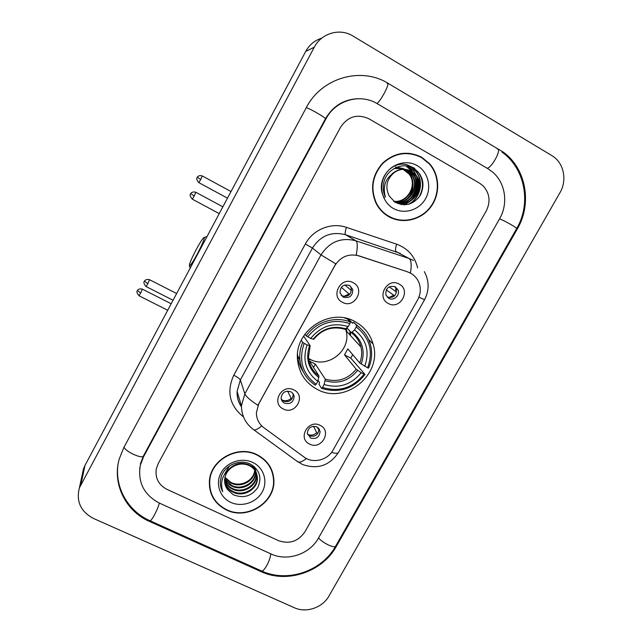 <?xml version="1.0" encoding="UTF-8"?>
<svg xmlns="http://www.w3.org/2000/svg" width="642" height="642" viewBox="0 0 642 642"><rect width="100%" height="100%" fill="white"/><g stroke="black" fill="none" stroke-linecap="round" stroke-linejoin="round"><path stroke-width="0.96" d="M355.082 321.642C330.052 306.996 294.012 330.927 297.559 359.889C299.044 373.267 305.632 383.113 317.341 389.445C345.195 405.062 382.873 374.406 373.082 344.024C370.201 334.113 364.199 326.658 355.082 321.642M283.331 408.986C270.723 403.369 281.79 383.298 293.884 389.935C306.419 395.649 295.36 415.526 283.331 408.986M290.786 391.78C285.297 390.328 282.079 392.374 281.116 397.92C281.284 400.271 282.416 402.004 284.502 403.128C290.088 404.564 293.298 402.454 294.14 396.804C293.916 394.541 292.8 392.872 290.786 391.78M342.419 302.302C329.836 296.275 341.199 275.675 353.252 282.745C365.763 288.876 354.416 309.275 342.419 302.302M349.649 285.465C343.422 283.957 340.22 286.444 340.019 292.913L343.197 297.11C349.561 298.578 352.739 296.01 352.747 289.414L349.649 285.465M309.621 444.079C297.238 438.638 308.248 418.881 320.109 425.333C332.428 430.87 321.433 450.435 309.621 444.079M316.851 426.882C311.25 425.502 308.072 427.644 307.317 433.302L310.6 438.061C316.281 439.409 319.451 437.218 320.093 431.472L316.851 426.882M388.298 303.481C375.947 297.495 387.343 277.047 399.155 284.069C411.434 290.144 400.062 310.399 388.298 303.481M395.215 286.757C388.595 285.369 385.481 288.106 385.882 294.967L388.755 298.321C393.698 301.299 400.391 295.192 397.992 289.887L395.215 286.757M292.921 393.546L293.145 394.83C292.319 400.439 289.125 402.534 283.579 401.114L281.284 399.139M349.946 285.634L351.318 288.202C351.31 294.75 348.149 297.294 341.833 295.842L341.239 295.489M318.753 428.366L318.93 429.273C318.288 434.971 315.15 437.154 309.5 435.806L307.462 434.161M407.614 271.903L410.687 273.235C414.186 275.193 416.802 277.994 418.528 281.637C421.144 287.72 420.847 293.779 417.653 299.822L333.029 450.146C327.653 460.306 312.823 463.845 303.987 457.016L263.862 427.7C258.919 423.905 256.431 418.881 256.399 412.637L258.79 403.794L334.875 265.587C340.733 256.575 348.726 253.325 358.87 255.829L407.341 271.743L411.065 273.444M394.822 286.557L396.234 288.675C396.86 295.497 393.843 298.305 387.19 297.118M421.794 157.314C407.839 150.437 394.798 152.355 382.688 163.06C372.031 175.298 369.824 188.7 376.068 203.281C379.069 209.083 383.346 213.561 388.9 216.715C402.422 224.331 420.687 220.206 430.461 207.446C440.332 194.759 440.051 175.491 429.61 163.726L421.794 157.314M416.481 155.244L409.002 153.245M257.089 454.729C237.885 444.617 210.544 459.584 209.412 480.898C208.875 494.123 214.572 503.826 226.49 509.989C247.162 520.485 275.514 502.485 273.861 479.967C273.083 468.596 267.497 460.178 257.089 454.729M209.452 486.708L210.728 491.435M428.551 162.964L429.153 163.662M261.759 425.911C258.389 428.736 255.821 430.1 254.055 429.988C245.83 424.089 241.625 416.04 241.432 405.848L244.851 393.827C245.942 396.515 250.292 400.335 257.899 405.295L335.774 263.83L321 254.906C329.49 241.801 341.103 237.091 355.845 240.774C357.618 242.122 357.738 246.889 356.198 255.067L407.341 271.743M278.467 540.636C289.382 544.392 298.193 541.471 304.894 531.865L486.211 211.025C490.785 201.636 489.734 193.242 483.081 185.835L479.534 183.155L368.925 118.794C357.361 113.578 347.916 116.387 340.573 127.228L158.213 463.612L156.271 468.949C155.043 478.113 158.614 484.919 166.976 489.364L278.467 540.636C289.382 544.392 298.193 541.471 304.894 531.865L486.211 211.025C490.785 201.636 489.734 193.242 483.081 185.835L479.534 183.155L368.925 118.794C357.361 113.578 347.916 116.387 340.573 127.228L158.213 463.612L156.271 468.949C155.043 478.113 158.614 484.919 166.976 489.364L278.467 540.636M273.075 475.77L272.104 471.003M391.901 218.184L399.356 219.957M385.088 214.203L392.069 217.879M389.068 216.41C402.446 223.946 420.51 219.877 430.188 207.254C439.963 194.711 439.698 175.651 429.386 164.007L421.625 157.619C407.806 150.814 394.894 152.716 382.905 163.325C372.36 175.451 370.193 188.724 376.397 203.153C379.358 208.875 383.587 213.296 389.068 216.41M395.576 166.952L403.85 168.71M394.148 168.549L401.033 168.557M401.298 168.613L402.069 168.838M402.333 168.918L403.104 169.199M403.361 169.311L409.596 174.151C418.488 184.976 407.943 203.602 393.843 201.411M394.67 168.252L400.777 168.525M401.033 168.589L401.804 168.822M402.061 168.91L402.831 169.207M403.088 169.319L409.058 174.046C417.838 184.736 407.63 203.161 393.674 201.283M404.452 169.311L407.261 170.579L411.755 174.576C421.048 185.875 409.291 205.231 394.718 201.893M404.179 169.303L406.723 170.483L411.209 174.472C420.406 185.658 408.946 204.838 394.477 201.773M405.543 169.384L409.427 170.981L413.954 175.009C423.648 186.782 410.639 206.804 395.697 202.326M405.271 169.36L408.882 170.876L413.4 174.905C422.99 186.557 410.31 206.411 395.448 202.222M394.389 172.441C386.661 179.038 384.919 186.862 389.156 195.914L395.079 202.262C405.343 207.029 413.833 204.573 420.55 194.919C425.132 184.318 423.086 175.603 414.403 168.774C404.179 161.848 388.835 167.747 384.542 179.945C382.584 185.875 382.865 191.597 385.377 197.11C382.496 186.3 385.505 178.075 394.389 172.441C400.038 168.694 405.784 168.34 411.626 171.382L416.193 175.451C427.355 188.933 409.123 210.648 394.003 201.532M392.085 173.83C397.984 168.766 404.308 167.915 411.073 171.286L415.631 175.338C425.638 187.488 411.626 207.992 396.459 202.607M417.188 165.628C406.338 159.24 391.066 163.838 384.791 175.443C378.347 186.958 382.488 202.463 393.45 208.498C404.324 214.701 419.306 210.086 425.574 198.667C431.994 187.336 428.142 171.847 417.188 165.628M404.95 169.336C414.812 175.073 415.735 190.714 407.18 198.715M409.002 153.599L400.985 153.534M417.862 171.631L417.99 171.799C423.816 180.201 423.969 188.917 418.464 197.953M411.016 167.064L415.751 171.39C424.105 181.373 420.045 198.282 408.553 204.316M408.007 166.182L413.552 170.989L416.257 175.539M416.971 177.449C419.395 186.06 417.324 193.748 410.752 200.513M409.09 201.909L403.834 204.862M405.969 165.877L412.67 172.048M384.349 197.897C374.639 182.625 389.79 160.348 406.884 164.737M407.02 164.769L414.756 168.373M419.732 173.958C423.511 180.747 423.768 187.761 420.51 194.983M411.538 167.273L416.032 171.438C424.21 181.269 420.534 197.76 409.371 204.084M408.304 166.246L413.825 171.037L416.875 176.43M417.621 178.813C419.354 186.405 417.501 193.33 412.044 199.582M410.11 201.395L404.3 204.862M406.193 165.901L411.658 170.652M413.055 172.658L414.748 176.165M415.494 178.612C417.091 185.947 415.294 192.664 410.094 198.755M408.135 200.625L404.701 203.008M404.011 203.378L401.138 204.597M271.799 471.14L270.017 466.557M226.642 509.708C247.098 520.092 275.153 502.293 273.532 480.007C272.77 468.748 267.241 460.418 256.928 455.009C237.917 445.01 210.849 459.832 209.741 480.93C209.22 494.019 214.853 503.609 226.642 509.708M224.973 477.359L230.927 482.391C240.638 487.583 254.144 480.481 254.681 470.016M255.717 471.629L255.733 472.448C256.118 483.362 241.922 491.62 231.682 486.066C228.672 484.574 226.337 482.278 224.676 479.165M255.532 471.3L255.532 471.726C255.917 482.623 241.753 490.865 231.529 485.328L224.716 478.788M256.367 473.002L256.551 475.337C256.936 486.331 242.628 494.653 232.3 489.068C228.745 487.294 226.177 484.493 224.596 480.689M256.214 472.648L256.351 474.607C256.728 485.585 242.451 493.891 232.147 488.313C228.729 486.612 226.217 483.94 224.604 480.304M231.642 467.545C227.388 470.69 225.053 474.767 224.628 479.783C224.443 483.402 225.43 486.66 227.573 489.557L233.198 494.693C243.414 498.722 251.648 496.282 257.899 487.374C262.016 477.696 259.641 470.016 250.765 464.318C240.357 458.637 225.302 464.792 221.362 476.187L220.358 481.139C220.118 484.919 220.912 488.442 222.734 491.716C219.773 481.62 222.742 473.563 231.642 467.545C237.179 463.757 242.933 463.043 248.887 465.394C254.336 468.138 257.169 472.432 257.386 478.274C257.763 489.356 243.334 497.743 232.926 492.117C228.817 490.023 226.064 486.716 224.676 482.19M224.612 474.149L229.419 466.012M228.279 469.896C234.113 463.604 240.919 461.863 248.695 464.68C254.136 467.416 256.96 471.701 257.177 477.536C257.554 488.594 243.157 496.972 232.773 491.347C228.801 489.34 226.088 486.163 224.644 481.821M227.573 489.557L224.836 483.314M254.738 467.272L254.882 468.387M254.906 468.764L254.93 469.599M254.914 470.329C254.681 480.946 240.959 488.426 231.08 483.121L224.909 477.632M254.601 466.959L254.713 468.058M254.73 468.435L254.73 468.893M254.617 466.975L255.476 469.743M255.548 470.113L255.685 471.244M254.738 467.087L255.339 469.398M255.404 469.767L255.516 470.907M251.776 464.872L256.294 472.624M253.189 465.811L256.158 472.271M252.804 462.465C241.873 457.136 226.939 461.959 221.105 472.745C215.11 483.458 219.692 497.341 230.719 502.341C241.665 507.509 256.327 502.686 262.153 492.053C268.139 481.508 263.83 467.633 252.804 462.465M209.34 481.741L209.79 486.684M222.734 491.716L220.567 485.601M196.179 249.634C191.155 259.328 188.925 264.761 189.478 265.948C190.706 265.331 193.362 261.254 197.447 253.734C203.057 242.82 205.183 237.428 203.827 237.556C202.27 239.041 199.726 243.069 196.179 249.634M307.67 357.899L309.974 359.239C327.677 369.294 351.784 350.235 346.038 330.702L345.613 329.177M304.172 343.366L302.663 342.379C300.32 347.924 299.381 353.63 299.854 359.496C301.05 370.498 306.17 379.045 315.23 385.144L316.169 384.253C302.39 373.877 298.386 360.25 304.172 343.366L307.149 344.898C302.141 359.865 305.696 372.007 317.806 381.308L318.986 375.963L309.42 361.077L315.358 364.102L325.277 379.157L324.138 384.51C338.88 388.795 351.23 384.847 361.181 372.673L364.062 374.15C352.956 387.977 339.096 392.406 322.501 387.447L321.546 388.33C338.928 393.586 353.413 388.948 365.009 374.43L364.062 374.15M303.586 336.119L310.158 345.677L307.149 344.898M344.915 329.258L348.229 326.618C333.342 322.083 320.839 326.032 310.712 338.446L306.226 335.927L304.95 334.113M350.452 335.525L350.564 331.866M348.157 318.849L352.562 323.335L353.533 322.236L356.639 325.358L356.214 326.955C369.776 337.62 373.58 351.246 367.617 367.818L368.564 368.107C371.854 360.411 372.488 352.602 370.466 344.666C368.203 336.568 363.589 330.132 356.639 325.358M367.617 367.818L359.761 362.971L347.82 348.895L344.505 354.849L350.701 358.043L352.755 354.713M350.701 358.043L365.009 374.43M321.546 388.33L319.01 384.253L319.555 382.64L318.095 380.313M299.453 358.838L300.079 361.47M297.535 354.352L297.631 355.828C298.161 361.743 300.071 367.112 303.345 371.951M307.743 336.914C319.066 322.782 333.118 318.36 349.89 323.632L350.323 322.043L347.314 318.962L344.569 317.999M302.663 342.379L301.275 340.292M350.323 322.043C335.188 315.712 315.631 321.819 306.226 335.927M322.501 387.447L324.138 384.51M317.806 381.308L316.169 384.253M349.89 323.632L348.229 326.618M361.181 372.673L356.23 369.278L344.505 354.849M310.712 338.446L313.689 339.297C322.26 329.073 332.765 325.767 345.219 329.37M297.447 356.864L299.132 358.308M360.146 328.054L353.533 322.236M364.736 366.325C369.88 351.599 366.486 339.466 354.553 329.932L356.214 326.955M354.553 329.932L351.439 332.668L346.905 327.934M313.513 367.441L315.358 364.102M346.399 328.439L346.696 331.424M310.407 359.913L307.775 358.998M389.132 286.805L395.769 291.46L395.833 287.849M394.653 295.826L386.203 289.863M388.739 297.655L393.65 295.248M395.769 291.46L396.612 291.941M318.079 427.692L318.785 429.017L318.881 428.527M317.862 433.486L316.739 432.676L313.416 426.264M307.711 434.457C311.025 435.741 314.034 435.148 316.739 432.676M318.785 429.017L319.531 429.546M344.874 284.952L351.03 290.224L351.246 287.969M349.657 294.477L341.327 287.319M343.719 296.492L348.919 294.036M351.03 290.224L351.495 290.497M291.998 398.883L291.147 398.289L287.64 391.106M282.135 400.118C285.473 401.362 288.475 400.752 291.147 398.289M293.209 394.573L293.707 394.918M159.473 503.135L270.988 553.942C287.271 561.75 309.709 554.231 318.416 538.157L499.612 218.729C508.464 203.642 505.511 182.922 492.687 172.136L487.727 168.573L377.167 103.659C360.082 93.082 335.485 100.304 325.984 118.834L143.543 456.783L140.309 465.289C137.565 482.294 143.952 494.91 159.473 503.135M294.373 607.741C306.178 613.279 322.565 607.701 328.937 596.049L559.968 192.672C567.384 180.274 563.861 162.907 552.297 155.87L352.891 35.992C339.939 27.791 321.425 33.119 314.291 47.179L79.391 487.856C75.997 501.426 80.691 511.626 93.459 518.447L294.373 607.741M321.722 38.175C314.724 40.382 309.396 44.788 305.728 51.4L84.985 465.442L83.436 469.005L82.304 474.294M261.045 571.621C286.998 583.883 322.428 571.902 336.288 546.47L517.324 228.921C532.234 203.787 526.231 168.71 503.392 152.194L388.209 83.404C361.029 66.335 321.498 77.802 306.354 107.543L123.818 447.602L119.308 458.797C111.981 483.683 125.551 511.096 149.498 521.432L261.045 571.621L260.812 570.626M139.707 467.841L139.723 468.548M352.803 99.237L352.386 99.277M400.247 253.397L345.468 234.699L355.845 240.774L409.018 258.469L413.48 260.419M410.423 273.083C411.755 264.857 411.281 259.978 409.018 258.469L396.01 251.544C395.159 250.621 395.376 248.173 396.668 244.201C407.839 248.374 414.836 256.294 417.661 267.955M331.553 452.409C335.686 453.589 338.005 453.573 338.519 452.361L424.539 299.774M243.149 416.618L242.66 416.265C229.459 405.054 226.498 391.371 233.768 375.217C237.444 377.127 239.635 378.7 240.341 379.944L244.851 393.827L321 254.906L312.429 248.077L240.341 379.944L237.107 391.371C236.898 396.997 238.343 402.125 241.432 406.763M306.443 458.524C302.952 461.213 300.215 462.417 298.225 462.128L252.394 428.776M338.35 452.658C329.386 465.755 317.421 469.687 302.454 464.455L296.251 460.699M424.33 271.63C429.297 281.019 429.378 290.385 424.555 299.734L418.921 297.126M233.768 375.217L305.359 243.984C312.991 229.459 331.392 222.044 346.439 227.372L396.668 244.201M346.439 227.372C345.139 231.393 344.818 233.832 345.468 234.699C331.473 231.184 320.462 235.646 312.429 248.077L305.359 243.984M310.142 345.725L308.417 358.027C309.38 365.571 312.903 371.549 318.986 375.963M344.939 329.29L342.467 328.543M325.197 380.754C338.069 384.357 348.895 380.907 357.658 370.386M309.564 345.661C305.343 358.709 308.449 369.343 318.889 377.552M345.958 328.873C332.965 325.077 322.019 328.527 313.119 339.233M325.277 379.157C337.54 382.544 347.852 379.253 356.23 369.278M361.205 364.062C365.539 351.198 362.561 340.573 352.257 332.171M359.761 362.971C361.815 357.706 362.208 352.378 360.948 346.993C359.432 341.071 356.222 336.288 351.318 332.644M297.447 356.751L298.883 357.907M349.802 334.811L349.946 331.2M200.713 179.503L202.278 175.94C198.442 174.696 196.861 177.69 197.311 177.216L200.713 179.503L198.827 182.649L227.493 198.153M197.174 177.465L197.094 177.617C197.808 177.328 194.927 177.882 198.827 182.649L198.763 182.617M140.654 293.097L142.396 289.149C138.568 288.025 137.035 290.962 137.484 290.489L140.654 293.097L139.041 295.785L167.722 310.263M137.34 290.754L137.268 290.882C138.03 290.706 135.061 290.89 139.041 295.785L138.985 295.761M194.213 196.003L195.842 192.279C191.886 191.019 190.273 194.069 190.738 193.579L194.213 196.003L192.303 199.172L219.251 213.609M190.586 193.86L190.505 194.004C191.244 193.724 188.275 194.261 192.303 199.172L192.239 199.14M147.788 283.756L149.554 279.719C145.606 278.556 144.033 281.589 144.49 281.092L147.788 283.756L146.095 286.565L173.051 300.263M144.346 281.373L144.265 281.509C144.996 281.228 142.034 281.806 146.095 286.565L146.039 286.541M507.204 245.18L335.71 546.037C335.06 548.926 322.019 542.723 318.576 537.868M261.037 570.73L261.703 571.027C264.392 571.5 270.715 559.351 270.675 553.805M149.65 520.59L150.059 520.774C151.825 520.806 158.325 508.303 159.28 503.055M124.083 447.097C125.391 451.719 142.596 459.431 143.503 455.836L325.43 118.81C333.126 105.761 344.248 99.061 358.79 98.707M306.274 107.695C309.813 108.458 326.77 118.313 325.43 118.81M387.23 83.572C390.569 82.465 380.738 101.348 376.862 103.482M497.301 148.96C501.964 148.719 492.422 167.04 487.238 168.284M501.972 152.082C525.188 168.485 531.512 203.562 516.658 228.592C517.869 228.279 504.869 220.84 499.564 218.818M84.985 465.442L81.012 484.116M305.728 51.4L314.291 47.179M335.935 545.644L336.288 546.47M149.514 520.526L149.498 521.432M387.15 83.588L388.209 83.404M516.585 228.713L517.324 228.921M143.591 455.684L143.543 456.783M325.406 118.85L325.984 118.834M396.234 288.675L397.992 289.887M318.93 429.273L320.093 431.472M351.318 288.202L352.747 289.414M293.145 394.83L294.14 396.804M348.421 318.93L352.635 323.215M368.612 339.474L373.082 344.024M241.432 405.848L237.107 391.371C236.826 396.989 238.262 402.133 241.4 406.803M273.46 478.747L273.861 479.967M429.073 163.654L429.61 163.726M409.058 174.046L409.596 174.151M411.209 174.472L411.755 174.576M413.4 174.905L413.954 175.009M415.631 175.338L416.193 175.451M375.923 202.984L376.397 203.153M255.532 471.734L255.733 472.448M256.351 474.615L256.551 475.337M257.177 477.544L257.386 478.282M209.549 479.638L209.741 480.93M189.478 265.948L190.184 268.131M297.631 355.828L299.854 359.496M351.439 332.668C356.342 336.344 359.512 341.119 360.948 346.993L346.038 330.702M204.3 237.412L207.005 236.577M297.447 356.695L298.827 357.803M202.342 175.972L231.016 191.549M142.452 289.173L171.197 303.746M195.906 192.311L222.87 206.82M149.618 279.752L176.638 293.538M335.71 546.037C321.931 571.316 287.455 582.968 261.703 571.027L150.059 520.774C128.681 511.53 114.902 488.434 117.927 465.249M516.658 228.592L507.22 245.14M140.381 463.901L143.431 455.972M83.436 469.005L79.391 487.856"/></g></svg>
